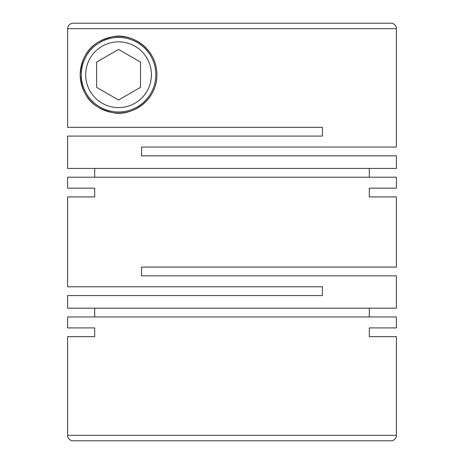<?xml version="1.0" encoding="UTF-8"?>
<svg xmlns="http://www.w3.org/2000/svg" width="464" height="464" viewBox="0 0 464 464"><rect width="100%" height="100%" fill="white"/><g stroke="black" fill="none" stroke-linecap="round" stroke-linejoin="round"><path stroke-width="0.7" d="M396.407 336.673L369.309 336.673L396.407 336.673L396.407 435.319A5.481 5.481 0 0 1 390.932 440.8L292.285 440.8M67.593 336.673L94.691 336.673L67.593 336.673L67.593 435.319A5.481 5.481 0 0 0 73.068 440.8L390.932 440.8M379.97 23.2L390.932 23.2A5.481 5.481 0 0 1 396.407 28.681L396.407 147.053L141.572 147.053L141.572 155.823L396.407 155.823L396.407 168.426L67.593 168.426L67.593 136.097L322.428 136.097L322.428 127.327L67.64 127.327L67.64 28.681C67.964 25.358 69.791 23.531 73.126 23.2L390.932 23.2M80.197 74.716C82.285 49.259 96.251 40.565 112.932 36.766C129.096 32.596 156.971 47.079 156.919 74.716C156.931 102.405 129.154 116.789 112.943 112.665C96.234 108.849 82.308 100.212 80.197 74.716A38.361 38.361 0 0 0 118.558 113.077A38.361 38.361 0 0 0 156.919 74.716A38.361 38.361 0 0 0 118.558 36.354A38.361 38.361 0 0 0 80.197 74.716M396.407 188.158L369.309 188.158L396.407 188.158L396.407 177.196L67.593 177.196L67.593 188.158L94.691 188.158L67.593 188.158M94.691 196.927L67.593 196.927L94.691 196.927L94.691 188.158M67.593 196.927L67.593 286.804L322.428 286.804L322.428 295.574L67.593 295.574L67.593 308.177L396.407 308.177L396.407 275.842L141.572 275.842L141.572 267.073L396.407 267.073L396.407 196.927L369.309 196.927L396.407 196.927M369.309 188.158L369.309 196.927M369.309 177.196L369.309 168.426M94.691 168.426L94.691 177.196M396.407 327.903L369.309 327.903L396.407 327.903L396.407 316.947L67.593 316.947L67.593 327.903L94.691 327.903L67.593 327.903M94.691 336.673L94.691 327.903M369.309 327.903L369.309 336.673M369.309 316.947L369.309 308.177M94.691 308.177L94.691 316.947M155.823 74.716A37.265 37.265 0 0 1 118.558 111.981A37.265 37.265 0 0 1 81.293 74.716A37.265 37.265 0 0 1 118.558 37.451A37.265 37.265 0 0 1 155.823 74.716M151.438 74.716A32.88 32.88 0 0 1 118.558 107.596A32.88 32.88 0 0 1 85.678 74.716A32.88 32.88 0 0 1 118.558 41.835A32.88 32.88 0 0 1 151.438 74.716M227.888 440.8L73.068 440.8M171.854 23.2L73.126 23.2M118.558 49.404L96.634 62.06L96.634 87.371L118.558 100.027L140.476 87.371L140.476 62.06L118.558 49.404M67.593 435.319L396.407 435.319M396.407 28.681L67.64 28.681"/></g></svg>
